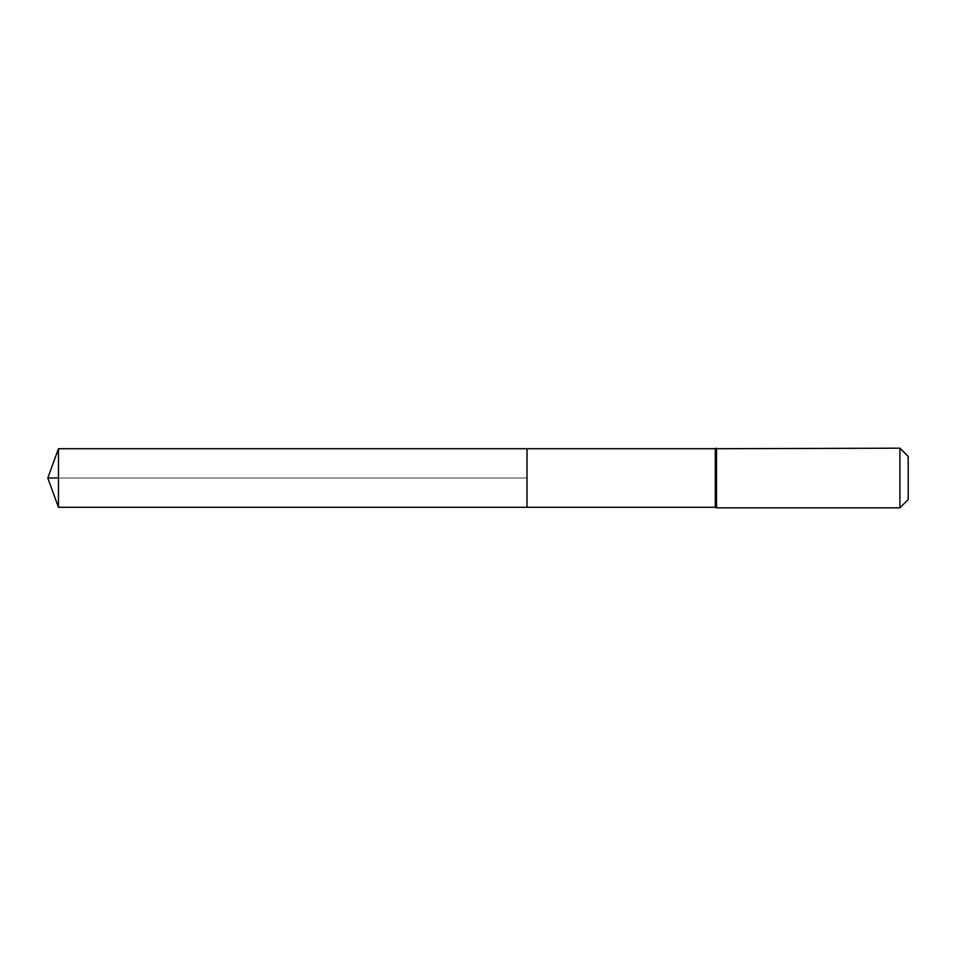 <?xml version="1.0" encoding="UTF-8"?>
<svg xmlns="http://www.w3.org/2000/svg" width="956" height="956" viewBox="0 0 956 956"><rect width="100%" height="100%" fill="white"/><g stroke="black" fill="none" stroke-linecap="round" stroke-linejoin="round"><path stroke-width="0.72" stroke-dasharray="4.78 3.58" d="M526.983 478L47.8 478L526.983 478L526.983 448.723L526.983 507.278L526.983 478L58.459 478M908.2 456.466L908.2 499.534M899.919 448.185L899.919 507.815M58.459 507.278L58.459 448.723M715.291 448.723L715.291 507.278M716.522 448.185L716.522 507.815M715.913 448.448L715.913 507.552"/><path stroke-width="1.43" d="M526.983 448.723L526.983 507.278L526.983 448.723L58.459 448.723L58.459 507.278L715.291 507.278L715.291 448.723L526.983 448.723M899.919 448.185L899.919 507.815L908.2 499.534L908.2 456.466L899.919 448.185L715.291 448.723M58.459 478L47.8 478L58.459 507.278M899.919 507.815L716.522 507.815L716.522 448.185M716.522 507.815L715.913 507.552L715.913 448.448M715.913 507.552L715.291 507.278M47.8 478L58.459 448.723"/></g></svg>
